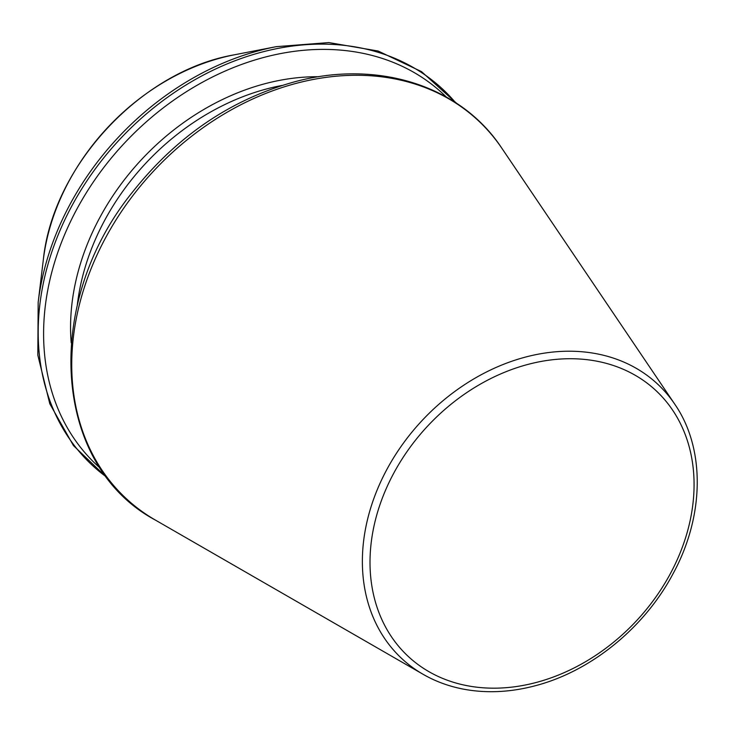 <?xml version="1.0" encoding="UTF-8"?>
<svg xmlns="http://www.w3.org/2000/svg" width="734" height="734" viewBox="0 0 734 734"><rect width="100%" height="100%" fill="white"/><g stroke="black" fill="none" stroke-linecap="round" stroke-linejoin="round"><path stroke-width="1.1" d="M446.235 96.952A253.799 199.446 133 0 0 123.973 143.616A253.799 199.446 133 0 0 100.466 468.384M674.748 404.15A187.601 147.424 133 0 0 421.793 420.857A187.601 147.424 133 0 0 423.206 674.362C436.326 681.895 450.694 686.996 466.329 689.657C488.688 693.382 511.864 692.024 535.875 685.584C591.228 671.032 644.397 627.717 672.83 574.135C704.548 516.332 705.521 448.584 674.748 404.15L501.772 148.13A258.276 202.969 133 0 0 153.534 171.141A258.276 202.969 133 0 0 155.48 520.131L423.206 674.362M670.27 573.814A181.674 142.763 133 0 0 536.077 362.458A181.674 142.763 133 0 0 389.772 634.185A181.674 142.763 133 0 0 670.27 573.814M318.923 76.731A223.613 175.729 133 0 0 71.198 342.851M282.14 85.428A219.622 172.591 133 0 0 77.244 305.546M455.456 102.54A257.019 201.978 133 0 0 119.596 139.543A257.019 201.978 133 0 0 106.696 477.192M456.585 103.292L421.536 71.638L378.157 51.031L328.804 42.572L276.158 46.682A257.019 201.978 133 0 0 38.168 302.344L37.829 355.155L49.793 403.773L73.446 445.566L107.522 478.265M276.158 46.682L234.357 54.811A206.355 162.159 133 0 0 43.288 260.065L38.168 302.344M234.357 54.811C141.185 70.859 52.637 165.976 43.288 260.065M501.772 148.13C460.466 85.337 377.01 59.115 293.903 82.015C230.375 99.796 176.6 136.469 132.56 192.033C42.104 303.436 52.435 465.228 155.48 520.131"/></g></svg>
